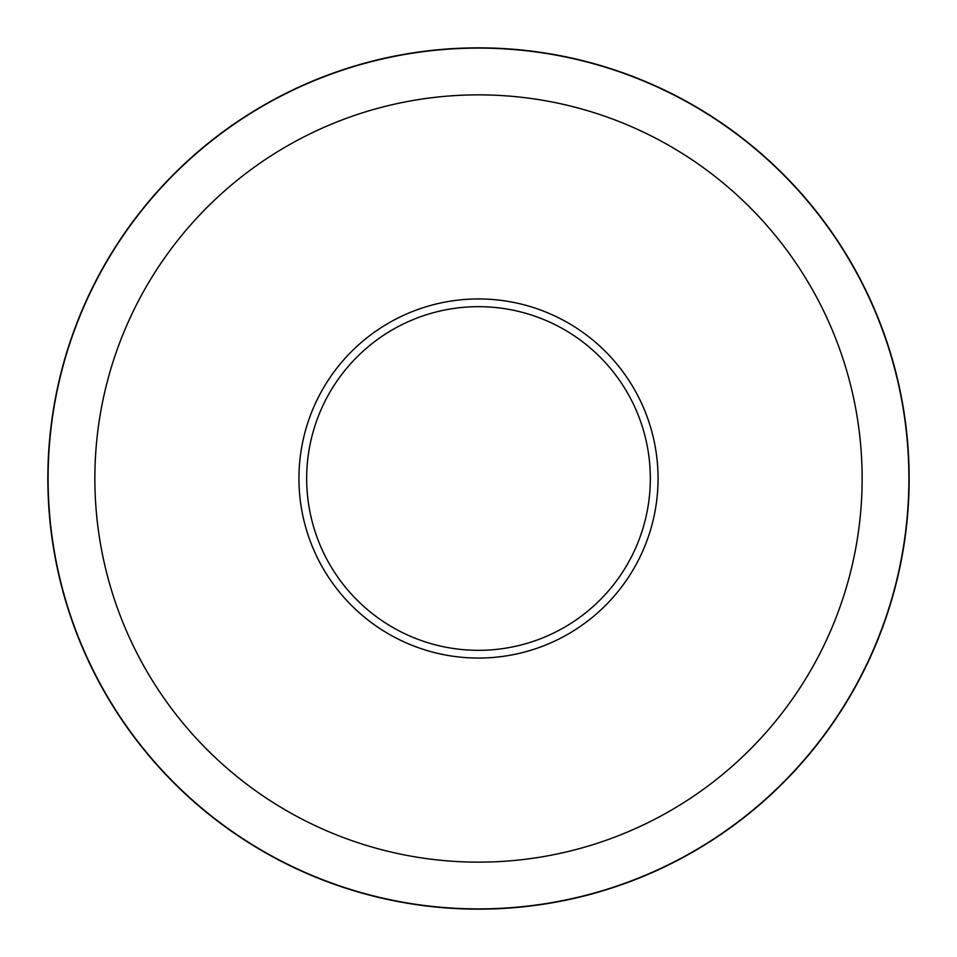 <?xml version="1.0" encoding="UTF-8"?>
<svg xmlns="http://www.w3.org/2000/svg" width="957" height="957" viewBox="0 0 957 957"><rect width="100%" height="100%" fill="white"/><g stroke="black" fill="none" stroke-linecap="round" stroke-linejoin="round"><path stroke-width="1.44" d="M478.5 47.85A430.65 430.65 0 0 0 47.85 478.5A430.65 430.65 0 0 0 478.5 909.15A430.65 430.65 0 0 0 909.15 478.5A430.65 430.65 0 0 0 478.5 47.85M478.5 48.101A430.399 430.399 0 0 1 908.899 478.5A430.399 430.399 0 0 1 478.5 908.899A430.399 430.399 0 0 1 48.101 478.5A430.399 430.399 0 0 1 478.5 48.101M478.5 94.863A383.637 383.637 0 0 0 94.863 478.5A383.637 383.637 0 0 0 478.5 862.137A383.637 383.637 0 0 0 862.137 478.5A383.637 383.637 0 0 0 478.5 94.863M478.5 298.943A179.557 179.557 0 0 1 658.057 478.5A179.557 179.557 0 0 1 478.5 658.057A179.557 179.557 0 0 1 298.943 478.5A179.557 179.557 0 0 1 478.5 298.943M478.5 306.671A171.829 171.829 0 0 0 306.671 478.5A171.829 171.829 0 0 0 478.5 650.329A171.829 171.829 0 0 0 650.329 478.5A171.829 171.829 0 0 0 478.5 306.671"/></g></svg>
